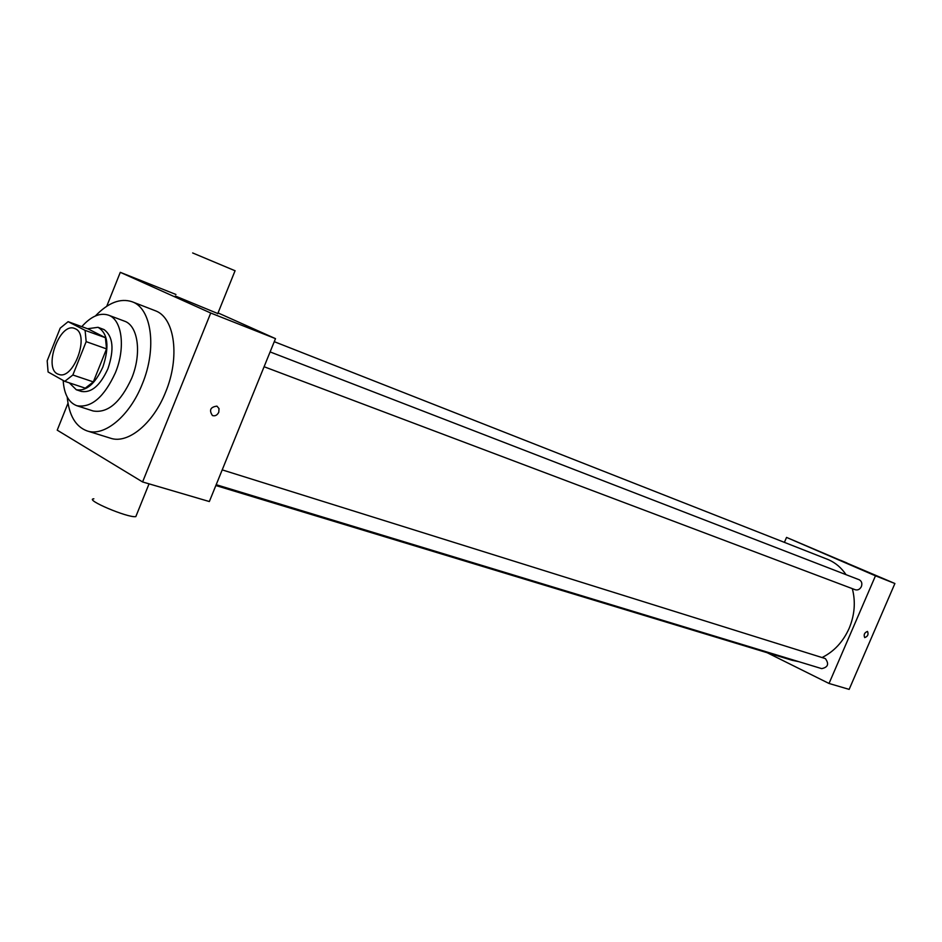 <?xml version="1.0" encoding="UTF-8"?>
<svg xmlns="http://www.w3.org/2000/svg" width="942" height="942" viewBox="0 0 942 942"><rect width="100%" height="100%" fill="white"/><g stroke="black" fill="none" stroke-linecap="round" stroke-linejoin="round"><path stroke-width="1.41" d="M75.431 328.817C90.173 334.905 73.311 380.662 58.675 374.339C42.496 370.041 59.264 321.799 74.618 328.464L75.431 328.817M60.194 328.146L47.182 360.81L48.089 371.972L64.763 381.345L72.852 374.998L86.169 341.64L85.11 330.371L68.118 321.681L60.194 328.146M72.852 374.998L93.329 381.899L106.54 348.893L86.169 341.64M85.11 330.371L105.422 337.707L88.324 329.017L68.118 321.681M105.422 337.707L106.54 348.893M93.329 381.899L85.251 388.151L64.763 381.345M69.308 382.852L76.302 389.752C86.299 391.46 95.166 383.865 102.89 366.98C109.59 346.621 107.977 333.397 98.015 327.31L87.571 328.746M98.015 327.31L104.044 329.582C113.122 336.353 114.418 349.411 107.93 368.734C100.217 385.572 91.362 393.132 81.353 391.425L76.302 389.752M63.173 380.45C64.068 394.145 68.613 402.575 76.832 405.719C91.327 408.145 104.185 397.147 115.407 372.702C125.792 347.692 122.083 319.479 108.342 315.111C99.876 312.473 91.021 316.324 81.789 326.638M76.832 405.719L93.117 410.971C107.659 413.42 120.505 402.54 131.656 378.319C141.983 353.521 138.156 325.496 124.356 321.104L108.342 315.111M67.212 397.018C68.99 415.387 75.619 426.691 87.1 430.918C104.374 437.029 129.796 415.987 142.313 383.971C157.184 348.293 151.627 308.128 132.021 301.723C120.388 297.919 108.177 302.665 95.389 315.97M132.021 301.723L156.254 311.107C174.976 318.808 179.969 357.701 165.651 392.013C153.263 423.629 127.876 444.33 110.508 438.207L87.1 430.918M67.989 403.247L57.227 430.164L142.583 481.951L210.725 313.027L120.293 272.332L106.74 306.256M218.78 412.243C217.237 415.234 215.129 416.34 212.445 415.552C208.888 410.159 210.396 407.026 216.943 406.132L219.027 408.592L218.78 412.243L219.015 408.581L216.943 406.132C210.384 407.026 208.888 410.159 212.445 415.552C215.129 416.34 217.237 415.234 218.78 412.243M142.583 481.951L209.348 501.544L275.5 338.637L210.725 313.027M275.5 338.637L218.049 312.921M217.79 313.545L175.342 296.024M175.954 294.481L120.293 272.332M192.651 252.951L235.064 270.754M136.46 515.038L135.825 516.616C128.112 518.147 83.72 499.295 93.847 498.801M852.322 588.644C855.748 601.761 854.688 614.996 849.154 628.338C843.102 641.796 834.082 651.523 822.095 657.516M798.804 661.673L792.116 660.283L215.848 485.53M274.263 341.675L828.477 559.701C835.566 562.821 841.418 567.802 846.022 574.655M222.206 469.881L825.333 658.576C829.254 663.933 828.042 667.289 821.695 668.632L216.189 484.694M270.107 351.919L859.281 579.789C861.706 581.202 862.413 583.475 861.377 586.583C859.905 589.374 857.856 590.422 855.23 589.739L264.09 366.732M767.177 652.724L829.031 683.468L875.471 575.821L786.535 537.411L784.415 542.345M875.471 575.821L894.9 583.51L849.154 689.379L829.031 683.468M867.452 631.423L867.523 631.458C868.724 634.425 867.782 636.474 864.697 637.604C863.496 634.72 864.415 632.659 867.452 631.423C864.415 632.659 863.496 634.72 864.697 637.604L864.697 637.604C867.77 636.474 868.712 634.425 867.523 631.446M894.9 583.51L786.535 537.411M840.794 560.384L846.94 562.986M235.088 270.695L217.696 313.78M135.825 516.616L149.048 483.847"/></g></svg>
